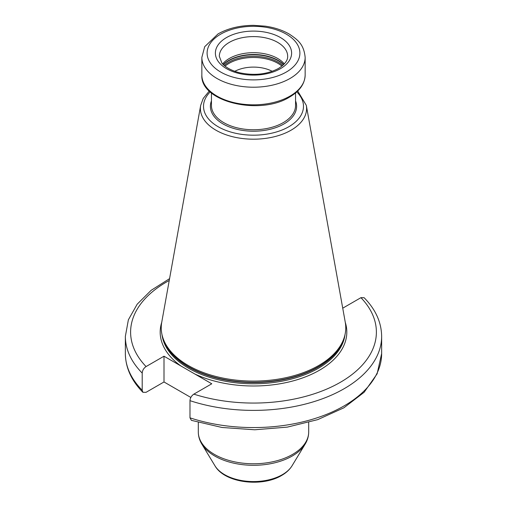 <?xml version="1.0" encoding="UTF-8"?>
<svg xmlns="http://www.w3.org/2000/svg" width="507" height="507" viewBox="0 0 507 507"><rect width="100%" height="100%" fill="white"/><g stroke="black" fill="none" stroke-linecap="round" stroke-linejoin="round"><path stroke-width="0.76" d="M272.215 71.322A27.6 15.932 0 0 0 234.785 71.322M222.674 63.901A34.172 19.729 180 0 1 229.335 58.463A34.172 19.729 0 0 1 284.326 63.901M344.095 337.916L343.632 339.303A91.792 52.994 0 0 1 318.409 366.738A91.792 52.994 180 0 1 226.604 379.933A91.792 52.994 180 0 1 163.368 339.303L162.905 337.916A92.268 53.267 180 0 0 226.464 378.754A92.268 53.267 180 0 0 318.738 365.49A92.268 53.267 0 0 0 344.095 337.916A92.268 53.267 0 0 0 345.273 322.332L306.317 105.374L297.698 91M162.905 337.916A92.268 53.267 180 0 1 161.727 322.332L200.683 105.374A53.096 30.654 180 0 0 230.672 136.212A53.096 30.654 180 0 0 291.043 130.21A53.096 30.654 0 0 0 306.317 105.374M342.669 307.838L342.998 308.028L360.933 297.672L364.096 297.679C375.598 309.397 381.448 322.306 381.644 336.407A128.144 73.984 180 0 1 189.979 400.663L189.979 417.838L191.399 420.347L222.015 427.477L254.704 429.784L287.317 427.116L317.699 419.644L343.866 407.812L364.14 392.272L377.126 373.824L381.644 353.582A128.144 73.984 0 0 1 189.979 417.838M169.243 280.472A122.89 70.948 0 0 0 146.067 366.567C143.715 368.177 142.429 370.351 142.207 373.082L142.207 390.257L142.904 392.31L146.067 392.317L164.002 381.967L190.841 397.456M189.979 400.663C190.201 397.932 191.488 395.758 193.839 394.142L211.774 383.786L164.002 356.212L164.002 381.967M146.067 366.567L164.002 356.212M225.064 66.125A34.501 19.919 180 0 1 229.107 63.324A34.501 19.919 0 0 1 281.936 66.125M282.754 65.441A34.964 20.185 0 0 0 228.777 62.222A34.964 20.185 180 0 0 224.246 65.441M223.435 64.687A34.964 20.185 180 0 1 228.777 60.72A34.964 20.185 0 0 1 283.565 64.687M283.705 64.554A34.907 20.153 0 0 0 228.815 60.403A34.907 20.153 180 0 0 223.295 64.554M287.672 56.321A34.172 19.729 0 0 0 266.574 38.095A34.172 19.729 0 0 0 229.335 42.373A34.172 19.729 0 0 0 219.328 56.321L221.863 62.944C223.213 65.086 228.891 70.143 239.95 72.843C254.508 75.796 267.347 74.339 278.482 68.464C287.995 62.336 287.672 57.716 287.672 56.321M280.453 68.66A38.114 22.004 0 0 0 280.453 37.543A38.114 22.004 0 0 0 226.547 37.543A38.114 22.004 0 0 0 226.547 68.66A38.114 22.004 0 0 0 280.453 68.66M286.309 72.038A46.397 26.789 0 0 0 286.309 34.159A46.397 26.789 0 0 0 220.691 34.159A46.397 26.789 0 0 0 220.691 72.038A46.397 26.789 0 0 0 286.309 72.038M290.023 78.477A51.651 29.824 0 0 0 305.151 57.392C303.864 44.027 297.508 39.736 289.655 34.324C282.722 30.217 274.585 27.498 265.243 26.168L253.69 25.35C240.039 25.407 228.169 28.259 218.067 33.899L204.701 46.695L201.849 57.392A51.651 29.824 0 0 0 233.733 84.942A51.651 29.824 0 0 0 290.023 78.477M290.023 96.096A51.651 29.824 180 0 1 233.733 102.56A51.651 29.824 180 0 1 201.849 75.011C200.056 102.008 260.066 115.767 289.586 97.059C299.643 91.165 304.827 83.813 305.151 75.011A51.651 29.824 0 0 1 290.023 96.096M295.556 92.933L295.556 105.469A42.056 24.279 0 0 1 283.242 122.637A42.056 24.279 180 0 1 237.403 127.903A42.056 24.279 180 0 1 211.444 105.469L211.444 92.933M211.444 100.868A43.108 24.887 180 0 0 232.707 128.132A43.108 24.887 180 0 0 283.983 123.93A43.108 24.887 0 0 0 295.556 100.868M296.766 91.881A49.978 28.855 0 0 1 288.838 126.731A49.978 28.855 180 0 1 223.061 129.215A49.978 28.855 180 0 1 210.234 91.881M162.874 337.814A91.742 52.962 180 0 0 225.089 379.958A91.742 52.962 180 0 0 318.371 367.049A91.742 52.962 0 0 0 344.126 337.814M344.994 334.696A91.742 52.962 0 0 1 318.371 368.285A91.742 52.962 180 0 1 221.508 380.472A91.742 52.962 180 0 1 162.006 334.696M194.878 374.039A93.32 53.875 180 0 0 319.486 370.211A93.32 53.875 0 0 0 345.286 322.395M180.891 365.959A93.32 53.875 180 0 1 161.714 322.395M193.839 394.142A122.89 70.948 0 0 0 340.393 382.284A122.89 70.948 0 0 0 360.933 297.672M142.904 392.31C131.402 380.592 125.552 367.683 125.356 353.582A128.144 73.984 0 0 0 142.207 390.257M142.207 373.082A128.144 73.984 180 0 1 125.356 336.407L125.356 353.582M292.064 465.762C289.668 469.615 286.195 472.847 281.639 475.458C261.846 487.449 224.658 483.019 214.936 465.762A40.845 23.582 0 0 0 282.38 474.66A40.845 23.582 0 0 0 292.064 465.762L305.151 444.126C307.489 440.272 308.674 436.197 308.7 431.901A55.2 31.871 0 0 1 292.533 454.43A55.2 31.871 0 0 1 232.377 461.345A55.2 31.871 0 0 1 198.3 431.901L198.3 422.439M214.936 465.762L201.849 444.126A54.712 31.586 0 0 0 292.184 456.047A54.712 31.586 0 0 0 305.151 444.126M201.849 57.392L201.849 75.011M305.151 57.392L305.151 75.011M209.302 91L203.231 98.421L200.683 105.374M381.644 336.407L381.644 353.582M169.572 278.647L151.143 290.327L137.182 304.2L128.379 319.797L125.356 336.407M308.7 422.439L308.7 431.901M201.849 444.126C199.511 440.272 198.326 436.197 198.3 431.901"/></g></svg>
